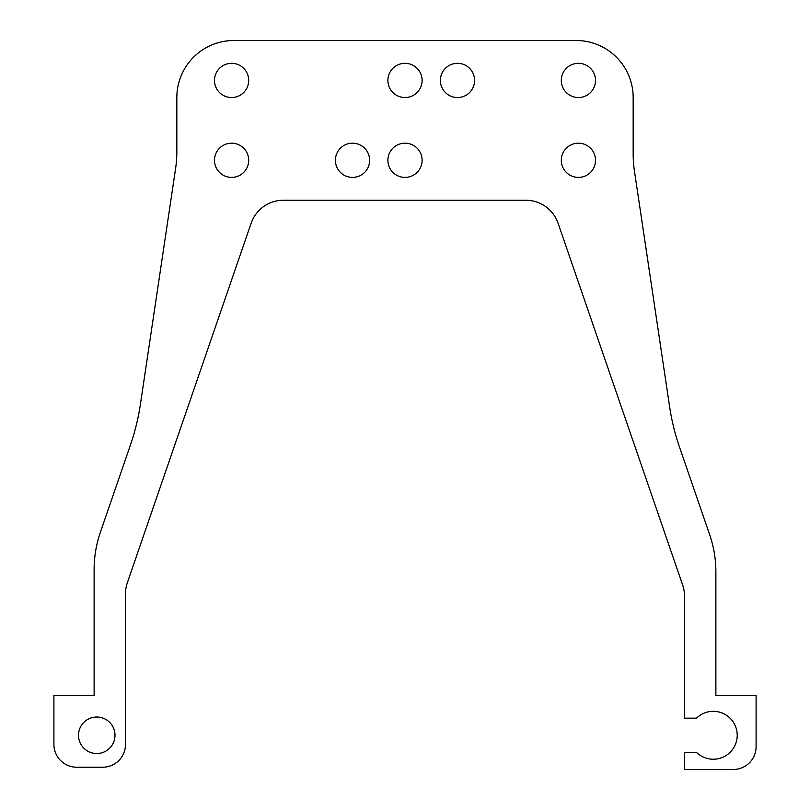 <?xml version="1.0" encoding="UTF-8"?>
<svg xmlns="http://www.w3.org/2000/svg" width="810" height="810" viewBox="0 0 810 810"><rect width="100%" height="100%" fill="white"/><g stroke="black" fill="none" stroke-linecap="round" stroke-linejoin="round"><path stroke-width="1.21" d="M115 735.278A18.255 18.255 0 0 0 87.622 719.462A18.255 18.255 0 0 0 87.622 751.083A18.255 18.255 0 0 0 115 735.278M405 97.544A17.111 17.111 0 0 1 390.177 71.877A17.111 17.111 0 0 1 419.823 71.877A17.111 17.111 0 0 1 405 97.544M457.478 97.544A17.111 17.111 0 0 1 442.655 71.877A17.111 17.111 0 0 1 472.301 71.877A17.111 17.111 0 0 1 457.478 97.544M578.411 97.544A17.111 17.111 0 0 1 561.3 80.433A17.111 17.111 0 0 1 578.411 63.322A17.111 17.111 0 0 1 595.522 80.433A17.111 17.111 0 0 1 578.411 97.544M352.522 177.4A17.111 17.111 0 0 1 337.699 151.733A17.111 17.111 0 0 1 367.345 151.733A17.111 17.111 0 0 1 352.522 177.4M405 177.4A17.111 17.111 0 0 1 390.177 151.733A17.111 17.111 0 0 1 419.823 151.733A17.111 17.111 0 0 1 405 177.4M231.589 177.4A17.111 17.111 0 0 1 216.776 151.733A17.111 17.111 0 0 1 246.412 151.733A17.111 17.111 0 0 1 231.589 177.4M578.411 177.4A17.111 17.111 0 0 1 561.3 160.289A17.111 17.111 0 0 1 578.411 143.178A17.111 17.111 0 0 1 595.522 160.289A17.111 17.111 0 0 1 578.411 177.4M231.589 97.544A17.111 17.111 0 0 1 216.776 71.877A17.111 17.111 0 0 1 246.412 71.877A17.111 17.111 0 0 1 231.589 97.544M102.678 767.222L76.717 767.222A22.822 22.822 0 0 1 53.905 744.4L53.905 695.344L94.122 695.344L94.122 569.551A114.088 114.088 0 0 1 100.339 532.403L130.501 444.811A228.167 228.167 0 0 0 140.424 404.21L175.578 168.662A114.088 114.088 0 0 0 176.833 151.824L176.833 97.544A57.044 57.044 0 0 1 233.877 40.5L576.123 40.5A57.044 57.044 0 0 1 633.167 97.544L633.167 154.102A114.088 114.088 0 0 0 634.422 170.94L669.576 406.488A228.167 228.167 0 0 0 679.499 447.09L709.661 534.691A114.088 114.088 0 0 1 715.878 571.83L715.878 695.344L756.094 695.344L756.094 746.678A22.822 22.822 0 0 1 733.283 769.5L684.511 769.5L684.511 752.389L696.489 752.389A23.956 23.956 0 0 0 730.255 752.156A23.956 23.956 0 0 0 730.255 718.389A23.956 23.956 0 0 0 696.489 718.166L684.511 718.166L684.511 596.12A34.222 34.222 0 0 0 682.638 584.972L558.11 223.297A34.222 34.222 0 0 0 525.751 200.222L283.47 200.222A34.222 34.222 0 0 0 251.11 223.297L127.362 582.694A34.222 34.222 0 0 0 125.489 593.831L125.489 744.4A22.822 22.822 0 0 1 102.678 767.222"/></g></svg>

